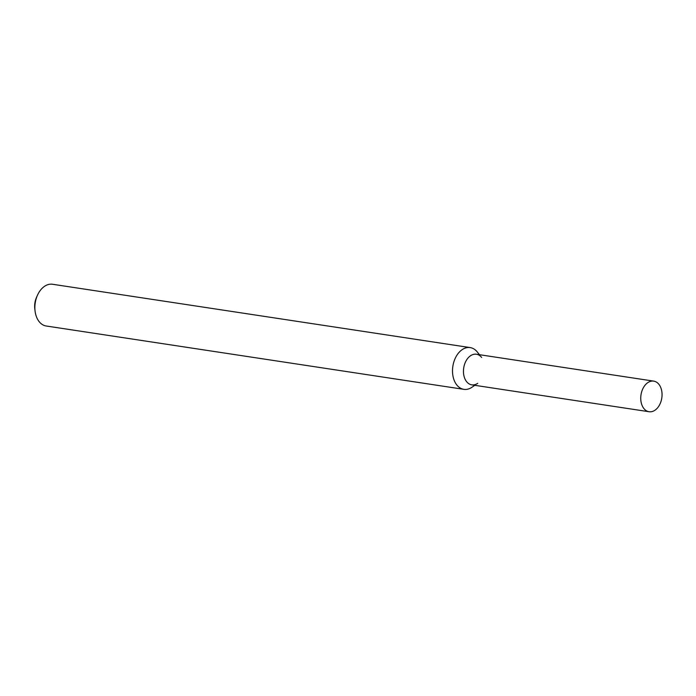 <?xml version="1.0" encoding="UTF-8"?>
<svg xmlns="http://www.w3.org/2000/svg" width="696" height="696" viewBox="0 0 696 696"><rect width="100%" height="100%" fill="white"/><g stroke="black" fill="none" stroke-linecap="round" stroke-linejoin="round"><path stroke-width="1.04" d="M481.632 357.448A15.477 10.518 98.6 0 0 467.747 358.353A15.477 10.518 98.6 0 0 464.719 378.346A15.477 10.518 98.6 0 0 477.708 383.322M479.44 354.69L477.291 351.985A21.115 14.346 98.6 0 0 470.2 347.6A21.115 14.346 98.6 0 0 452.852 366.322A21.115 14.346 98.6 0 0 463.867 389.342A21.115 14.346 98.6 0 0 471.94 387.263L474.803 385.306M470.2 347.6L52.557 284.264A21.115 14.346 98.6 0 0 37.453 295.269A21.115 14.346 98.6 0 0 35.061 311.025A21.115 14.346 98.6 0 0 46.223 326.006L463.867 389.342M37.453 295.269L36.549 297.279A15.477 10.518 98.6 0 0 34.8 308.833L35.061 311.025M661.2 400.765A15.477 10.518 98.6 0 0 653.718 381.121A15.477 10.518 98.6 0 0 640.999 394.85A15.477 10.518 98.6 0 0 649.072 411.736A15.477 10.518 98.6 0 0 661.2 400.765M653.718 381.121L476.429 354.238A15.477 10.518 98.6 0 0 463.71 367.966A15.477 10.518 98.6 0 0 471.784 384.853L649.072 411.736"/></g></svg>
